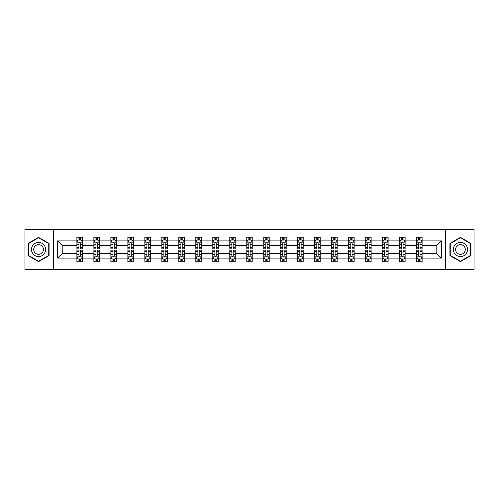 <?xml version="1.0" encoding="UTF-8"?>
<svg xmlns="http://www.w3.org/2000/svg" width="499" height="499" viewBox="0 0 499 499"><rect width="100%" height="100%" fill="white"/><g stroke="black" fill="none" stroke-linecap="round" stroke-linejoin="round"><path stroke-width="0.75" d="M445.576 229.353L24.95 229.353L24.95 269.647L474.05 269.647L474.05 229.353L445.576 229.353L445.576 269.647M422.104 258.102L422.104 253.529L436.806 253.529L441.378 258.102L422.104 258.102L422.104 261.75L420.033 261.75L420.033 258.975M53.424 269.647L53.424 229.353M416.659 258.102L405.119 258.102L405.119 253.529L416.659 253.529L416.659 261.75L422.104 261.75L422.104 258.844L421.081 258.844M405.119 258.102L405.119 261.75L403.049 261.75L403.049 258.975M399.674 258.102L388.128 258.102L388.128 253.529L399.674 253.529L399.674 261.75L405.119 261.75L405.119 258.844L404.09 258.844M388.128 258.102L388.128 261.75L386.058 261.75L386.058 258.975M382.683 258.102L371.137 258.102L371.137 253.529L382.683 253.529L382.683 261.75L388.128 261.75L388.128 258.844L387.105 258.844M371.137 258.102L371.137 261.75L369.073 261.75L369.073 258.975M365.698 258.102L354.153 258.102L354.153 253.529L365.698 253.529L365.698 261.75L371.137 261.75L371.137 258.844L370.115 258.844M354.153 258.102L354.153 261.75L352.082 261.75L352.082 258.975M348.707 258.102L337.162 258.102L337.162 253.529L348.707 253.529L348.707 261.75L354.153 261.75L354.153 258.844L353.13 258.844M337.162 258.102L337.162 261.75L335.097 261.75L335.097 258.975M331.716 258.102L320.177 258.102L320.177 253.529L331.716 253.529L331.716 261.75L337.162 261.75L337.162 258.844L336.139 258.844M320.177 258.102L320.177 261.75L318.106 261.75L318.106 258.975M314.732 258.102L303.186 258.102L303.186 253.529L314.732 253.529L314.732 261.75L320.177 261.75L320.177 258.844L319.154 258.844M303.186 258.102L303.186 261.75L301.115 261.75L301.115 258.975M297.741 258.102L286.201 258.102L286.201 253.529L297.741 253.529L297.741 261.75L303.186 261.75L303.186 258.844L302.163 258.844M286.201 258.102L286.201 261.75L284.131 261.75L284.131 258.975M280.756 258.102L269.211 258.102L269.211 253.529L280.756 253.529L280.756 261.75L286.201 261.75L286.201 258.844L285.172 258.844M269.211 258.102L269.211 261.75L267.14 261.75L267.14 258.975M263.765 258.102L252.22 258.102L252.22 253.529L263.765 253.529L263.765 261.75L269.211 261.75L269.211 258.844L268.188 258.844M252.22 258.102L252.22 261.75L250.155 261.75L250.155 258.975M246.78 258.102L235.235 258.102L235.235 253.529L246.78 253.529L246.78 261.75L252.22 261.75L252.22 258.844L251.197 258.844M235.235 258.102L235.235 261.75L233.164 261.75L233.164 258.975M229.79 258.102L218.244 258.102L218.244 253.529L229.79 253.529L229.79 261.75L235.235 261.75L235.235 258.844L234.212 258.844M218.244 258.102L218.244 261.75L216.179 261.75L216.179 258.975M212.799 258.102L201.259 258.102L201.259 253.529L212.799 253.529L212.799 261.75L218.244 261.75L218.244 258.844L217.221 258.844M201.259 258.102L201.259 261.75L199.188 261.75L199.188 258.975M195.814 258.102L184.268 258.102L184.268 253.529L195.814 253.529L195.814 261.75L201.259 261.75L201.259 258.844L200.236 258.844M184.268 258.102L184.268 261.75L182.197 261.75L182.197 258.975M178.823 258.102L167.284 258.102L167.284 253.529L178.823 253.529L178.823 261.75L184.268 261.75L184.268 258.844L183.245 258.844M167.284 258.102L167.284 261.75L165.213 261.75L165.213 258.975M161.838 258.102L150.293 258.102L150.293 253.529L161.838 253.529L161.838 261.75L167.284 261.75L167.284 258.844L166.261 258.844M150.293 258.102L150.293 261.75L148.222 261.75L148.222 258.975M144.847 258.102L133.302 258.102L133.302 253.529L144.847 253.529L144.847 261.75L150.293 261.75L150.293 258.844L149.27 258.844M133.302 258.102L133.302 261.75L131.237 261.75L131.237 258.975M127.863 258.102L116.317 258.102L116.317 253.529L127.863 253.529L127.863 261.75L133.302 261.75L133.302 258.844L132.279 258.844M116.317 258.102L116.317 261.75L114.246 261.75L114.246 258.975M110.872 258.102L99.326 258.102L99.326 253.529L110.872 253.529L110.872 261.75L116.317 261.75L116.317 258.844L115.294 258.844M99.326 258.102L99.326 261.75L97.261 261.75L97.261 258.975M93.881 258.102L82.341 258.102L82.341 253.529L93.881 253.529L93.881 261.75L99.326 261.75L99.326 258.844L98.303 258.844M82.341 258.102L82.341 261.75L80.27 261.75L80.27 258.975M76.896 258.102L57.622 258.102L57.622 240.898L76.896 240.898L76.896 245.471L62.194 245.471L62.194 253.529L76.896 253.529L76.896 261.75L82.341 261.75L82.341 258.844L81.318 258.844M77.919 240.156L76.896 240.156L76.896 237.25L76.896 240.898M78.967 240.025L78.967 237.25L76.896 237.25L82.341 237.25L82.341 240.898L93.881 240.898L93.881 237.25L99.326 237.25L99.326 240.898L110.872 240.898L110.872 237.25L116.317 237.25L116.317 240.898L127.863 240.898L127.863 237.25L133.302 237.25L133.302 240.898L144.847 240.898L144.847 237.25L150.293 237.25L150.293 240.898L161.838 240.898L161.838 237.25L167.284 237.25L167.284 240.898L178.823 240.898L178.823 237.25L184.268 237.25L184.268 240.898L195.814 240.898L195.814 237.25L201.259 237.25L201.259 240.898L212.799 240.898L212.799 237.25L218.244 237.25L218.244 240.898L229.79 240.898L229.79 237.25L235.235 237.25L235.235 240.898L246.78 240.898L246.78 237.25L252.22 237.25L252.22 240.898L263.765 240.898L263.765 237.25L269.211 237.25L269.211 240.898L280.756 240.898L280.756 237.25L286.201 237.25L286.201 240.898L297.741 240.898L297.741 237.25L303.186 237.25L303.186 240.898L314.732 240.898L314.732 237.25L320.177 237.25L320.177 240.898L331.716 240.898L331.716 237.25L337.162 237.25L337.162 240.898L348.707 240.898L348.707 237.25L354.153 237.25L354.153 240.898L365.698 240.898L365.698 237.25L371.137 237.25L371.137 240.898L382.683 240.898L382.683 237.25L388.128 237.25L388.128 240.898L399.674 240.898L399.674 237.25L405.119 237.25L405.119 240.898L416.659 240.898L416.659 237.25L422.104 237.25L422.104 240.898L441.378 240.898L441.378 258.102M416.659 240.898L416.659 245.471L405.119 245.471L405.119 240.898M399.674 240.898L399.674 245.471L388.128 245.471L388.128 240.898M382.683 240.898L382.683 245.471L371.137 245.471L371.137 240.898M365.698 240.898L365.698 245.471L354.153 245.471L354.153 240.898M348.707 240.898L348.707 245.471L337.162 245.471L337.162 240.898M331.716 240.898L331.716 245.471L320.177 245.471L320.177 240.898M314.732 240.898L314.732 245.471L303.186 245.471L303.186 240.898M297.741 240.898L297.741 245.471L286.201 245.471L286.201 240.898M280.756 240.898L280.756 245.471L269.211 245.471L269.211 240.898M263.765 240.898L263.765 245.471L252.22 245.471L252.22 240.898M246.78 240.898L246.78 245.471L235.235 245.471L235.235 240.898M229.79 240.898L229.79 245.471L218.244 245.471L218.244 240.898M212.799 240.898L212.799 245.471L201.259 245.471L201.259 240.898M195.814 240.898L195.814 245.471L184.268 245.471L184.268 240.898M178.823 240.898L178.823 245.471L167.284 245.471L167.284 240.898M161.838 240.898L161.838 245.471L150.293 245.471L150.293 240.898M144.847 240.898L144.847 245.471L133.302 245.471L133.302 240.898M127.863 240.898L127.863 245.471L116.317 245.471L116.317 240.898M110.872 240.898L110.872 245.471L99.326 245.471L99.326 240.898M93.881 240.898L93.881 245.471L82.341 245.471L82.341 240.898M57.622 240.898L62.194 245.471M436.806 253.529L436.806 245.471L422.104 245.471L422.104 240.898M418.73 239.969L420.033 239.969M401.739 239.969L403.049 239.969M384.754 239.969L386.058 239.969M367.763 239.969L369.073 239.969M350.778 239.969L352.082 239.969M333.787 239.969L335.097 239.969M316.803 239.969L318.106 239.969M299.812 239.969L301.115 239.969M282.821 239.969L284.131 239.969M265.836 239.969L267.14 239.969M248.845 239.969L250.155 239.969M231.86 239.969L233.164 239.969M214.869 239.969L216.179 239.969M197.885 239.969L199.188 239.969M180.894 239.969L182.197 239.969M163.903 239.969L165.213 239.969M146.918 239.969L148.222 239.969M129.927 239.969L131.237 239.969M112.942 239.969L114.246 239.969M95.951 239.969L97.261 239.969M78.967 239.969L80.27 239.969M78.967 259.031L80.27 259.031M95.951 259.031L97.261 259.031M112.942 259.031L114.246 259.031M129.927 259.031L131.237 259.031M146.918 259.031L148.222 259.031M163.903 259.031L165.213 259.031M180.894 259.031L182.197 259.031M197.885 259.031L199.188 259.031M214.869 259.031L216.179 259.031M231.86 259.031L233.164 259.031M248.845 259.031L250.155 259.031M265.836 259.031L267.14 259.031M282.821 259.031L284.131 259.031M299.812 259.031L301.115 259.031M316.803 259.031L318.106 259.031M333.787 259.031L335.097 259.031M350.778 259.031L352.082 259.031M367.763 259.031L369.073 259.031M384.754 259.031L386.058 259.031M401.739 259.031L403.049 259.031M418.73 259.031L420.033 259.031M62.194 253.529L57.622 258.102M441.378 240.898L436.806 245.471M49.07 243.431L38.56 237.368L28.056 243.431L28.056 255.569L38.56 261.632L49.07 255.569L49.07 243.431M449.93 243.431L449.93 255.569L460.44 261.632L470.944 255.569L470.944 243.431L460.44 237.368L449.93 243.431M80.27 238.665L78.967 238.665M76.896 247.479L76.896 248.845L78.967 248.845L78.967 247.479L76.896 247.479L76.896 245.471M82.341 245.471L82.341 248.845L80.27 248.845L80.27 243.019C79.834 242.183 79.397 242.183 78.967 243.019L78.967 247.479M81.318 240.156L82.341 240.156L82.341 237.25L80.27 237.25L80.27 240.025M82.341 242.202L81.25 240.025L77.981 240.025L76.896 242.202M78.967 260.335L80.27 260.335M82.341 251.521L82.341 250.155L80.27 250.155L80.27 251.521L82.341 251.521L82.341 253.529M76.896 253.529L76.896 250.155L78.967 250.155L78.967 255.981C79.397 256.817 79.834 256.817 80.27 255.981L80.27 251.521M77.919 258.844L76.896 258.844L76.896 261.75L78.967 261.75L78.967 258.975M76.896 256.798L77.981 258.975L81.25 258.975L82.341 256.798M97.261 238.665L95.951 238.665M94.91 240.156L93.881 240.156L93.881 237.25L95.951 237.25L95.951 240.025M93.881 247.479L93.881 248.845L95.951 248.845L95.951 247.479L93.881 247.479L93.881 245.471M99.326 245.471L99.326 248.845L97.261 248.845L97.261 243.019C96.825 242.183 96.388 242.183 95.951 243.019L95.951 247.479M98.303 240.156L99.326 240.156L99.326 237.25L97.261 237.25L97.261 240.025M99.326 242.202L98.241 240.025L94.972 240.025L93.881 242.202M114.246 238.665L112.942 238.665M111.895 240.156L110.872 240.156L110.872 237.25L112.942 237.25L112.942 240.025M110.872 247.479L110.872 248.845L112.942 248.845L112.942 247.479L110.872 247.479L110.872 245.471M116.317 245.471L116.317 248.845L114.246 248.845L114.246 243.019C113.809 242.183 113.379 242.183 112.942 243.019L112.942 247.479M115.294 240.156L116.317 240.156L116.317 237.25L114.246 237.25L114.246 240.025M116.317 242.202L115.225 240.025L111.963 240.025L110.872 242.202M95.951 260.335L97.261 260.335M99.326 251.521L99.326 250.155L97.261 250.155L97.261 251.521L99.326 251.521L99.326 253.529M93.881 253.529L93.881 250.155L95.951 250.155L95.951 255.981C96.388 256.817 96.825 256.817 97.261 255.981L97.261 251.521M94.91 258.844L93.881 258.844L93.881 261.75L95.951 261.75L95.951 258.975M93.881 256.798L94.972 258.975L98.241 258.975L99.326 256.798M112.942 260.335L114.246 260.335M116.317 251.521L116.317 250.155L114.246 250.155L114.246 251.521L116.317 251.521L116.317 253.529M110.872 253.529L110.872 250.155L112.942 250.155L112.942 255.981C113.373 256.817 113.809 256.817 114.246 255.981L114.246 251.521M111.895 258.844L110.872 258.844L110.872 261.75L112.942 261.75L112.942 258.975M110.872 256.798L111.963 258.975L115.225 258.975L116.317 256.798M32.435 245.963A7.08 7.08 0 0 0 35.024 255.631A7.08 7.08 0 0 0 44.692 253.037A7.08 7.08 0 0 0 42.103 243.369A7.08 7.08 0 0 0 32.435 245.963M34.369 247.08A4.847 4.847 0 0 0 36.14 253.698A4.847 4.847 0 0 0 42.758 251.92A4.847 4.847 0 0 0 40.987 245.302A4.847 4.847 0 0 0 34.369 247.08M48.746 243.624L48.746 255.376L38.56 261.258L28.381 255.376L28.381 243.624L38.56 237.742L48.746 243.624M454.308 245.963A7.08 7.08 0 0 0 456.897 255.631A7.08 7.08 0 0 0 466.565 253.037A7.08 7.08 0 0 0 463.976 243.369A7.08 7.08 0 0 0 454.308 245.963M456.242 247.08A4.847 4.847 0 0 0 458.013 253.698A4.847 4.847 0 0 0 464.631 251.92A4.847 4.847 0 0 0 462.86 245.302A4.847 4.847 0 0 0 456.242 247.08M470.619 243.624L470.619 255.376L460.44 261.258L450.254 255.376L450.254 243.624L460.44 237.742L470.619 243.624M131.237 238.665L129.927 238.665M128.885 240.156L127.863 240.156L127.863 237.25L129.927 237.25L129.927 240.025M127.863 247.479L127.863 248.845L129.927 248.845L129.927 247.479L127.863 247.479L127.863 245.471M133.302 245.471L133.302 248.845L131.237 248.845L131.237 243.019C130.8 242.183 130.364 242.183 129.927 243.019L129.927 247.479M132.279 240.156L133.302 240.156L133.302 237.25L131.237 237.25L131.237 240.025M133.302 242.202L132.216 240.025L128.948 240.025L127.863 242.202M129.927 260.335L131.237 260.335M133.302 251.521L133.302 250.155L131.237 250.155L131.237 251.521L133.302 251.521L133.302 253.529M127.863 253.529L127.863 250.155L129.927 250.155L129.927 255.981C130.364 256.817 130.8 256.817 131.237 255.981L131.237 251.521M128.885 258.844L127.863 258.844L127.863 261.75L129.927 261.75L129.927 258.975M127.863 256.798L128.948 258.975L132.216 258.975L133.302 256.798M148.222 238.665L146.918 238.665M145.87 240.156L144.847 240.156L144.847 237.25L146.918 237.25L146.918 240.025M144.847 247.479L144.847 248.845L146.918 248.845L146.918 247.479L144.847 247.479L144.847 245.471M150.293 245.471L150.293 248.845L148.222 248.845L148.222 243.019C147.791 242.183 147.355 242.183 146.918 243.019L146.918 247.479M149.27 240.156L150.293 240.156L150.293 237.25L148.222 237.25L148.222 240.025M150.293 242.202L149.201 240.025L145.939 240.025L144.847 242.202M146.918 260.335L148.222 260.335M150.293 251.521L150.293 250.155L148.222 250.155L148.222 251.521L150.293 251.521L150.293 253.529M144.847 253.529L144.847 250.155L146.918 250.155L146.918 255.981C147.355 256.817 147.785 256.817 148.222 255.981L148.222 251.521M145.87 258.844L144.847 258.844L144.847 261.75L146.918 261.75L146.918 258.975M144.847 256.798L145.939 258.975L149.201 258.975L150.293 256.798M165.213 238.665L163.903 238.665M162.861 240.156L161.838 240.156L161.838 237.25L163.903 237.25L163.903 240.025M161.838 247.479L161.838 248.845L163.903 248.845L163.903 247.479L161.838 247.479L161.838 245.471M167.284 245.471L167.284 248.845L165.213 248.845L165.213 243.019C164.776 242.183 164.339 242.183 163.903 243.019L163.903 247.479M166.261 240.156L167.284 240.156L167.284 237.25L165.213 237.25L165.213 240.025M167.284 242.202L166.192 240.025L162.923 240.025L161.838 242.202M163.903 260.335L165.213 260.335M167.284 251.521L167.284 250.155L165.213 250.155L165.213 251.521L167.284 251.521L167.284 253.529M161.838 253.529L161.838 250.155L163.903 250.155L163.903 255.981C164.339 256.817 164.776 256.817 165.213 255.981L165.213 251.521M162.861 258.844L161.838 258.844L161.838 261.75L163.903 261.75L163.903 258.975M161.838 256.798L162.923 258.975L166.192 258.975L167.284 256.798M182.197 238.665L180.894 238.665M179.846 240.156L178.823 240.156L178.823 237.25L180.894 237.25L180.894 240.025M178.823 247.479L178.823 248.845L180.894 248.845L180.894 247.479L178.823 247.479L178.823 245.471M184.268 245.471L184.268 248.845L182.197 248.845L182.197 243.019C181.767 242.183 181.33 242.183 180.894 243.019L180.894 247.479M183.245 240.156L184.268 240.156L184.268 237.25L182.197 237.25L182.197 240.025M184.268 242.202L183.183 240.025L179.914 240.025L178.823 242.202M180.894 260.335L182.197 260.335M184.268 251.521L184.268 250.155L182.197 250.155L182.197 251.521L184.268 251.521L184.268 253.529M178.823 253.529L178.823 250.155L180.894 250.155L180.894 255.981C181.33 256.817 181.767 256.817 182.197 255.981L182.197 251.521M179.846 258.844L178.823 258.844L178.823 261.75L180.894 261.75L180.894 258.975M178.823 256.798L179.914 258.975L183.183 258.975L184.268 256.798M199.188 238.665L197.885 238.665M196.837 240.156L195.814 240.156L195.814 237.25L197.885 237.25L197.885 240.025M195.814 247.479L195.814 248.845L197.885 248.845L197.885 247.479L195.814 247.479L195.814 245.471M201.259 245.471L201.259 248.845L199.188 248.845L199.188 243.019C198.752 242.183 198.315 242.183 197.885 243.019L197.885 247.479M200.236 240.156L201.259 240.156L201.259 237.25L199.188 237.25L199.188 240.025M201.259 242.202L200.168 240.025L196.899 240.025L195.814 242.202M197.885 260.335L199.188 260.335M201.259 251.521L201.259 250.155L199.188 250.155L199.188 251.521L201.259 251.521L201.259 253.529M195.814 253.529L195.814 250.155L197.885 250.155L197.885 255.981C198.315 256.817 198.752 256.817 199.188 255.981L199.188 251.521M196.837 258.844L195.814 258.844L195.814 261.75L197.885 261.75L197.885 258.975M195.814 256.798L196.899 258.975L200.168 258.975L201.259 256.798M216.179 238.665L214.869 238.665M213.828 240.156L212.799 240.156L212.799 237.25L214.869 237.25L214.869 240.025M212.799 247.479L212.799 248.845L214.869 248.845L214.869 247.479L212.799 247.479L212.799 245.471M218.244 245.471L218.244 248.845L216.179 248.845L216.179 243.019C215.743 242.183 215.306 242.183 214.869 243.019L214.869 247.479M217.221 240.156L218.244 240.156L218.244 237.25L216.179 237.25L216.179 240.025M218.244 242.202L217.159 240.025L213.89 240.025L212.799 242.202M214.869 260.335L216.179 260.335M218.244 251.521L218.244 250.155L216.179 250.155L216.179 251.521L218.244 251.521L218.244 253.529M212.799 253.529L212.799 250.155L214.869 250.155L214.869 255.981C215.306 256.817 215.743 256.817 216.179 255.981L216.179 251.521M213.828 258.844L212.799 258.844L212.799 261.75L214.869 261.75L214.869 258.975M212.799 256.798L213.89 258.975L217.159 258.975L218.244 256.798M233.164 238.665L231.86 238.665M230.812 240.156L229.79 240.156L229.79 237.25L231.86 237.25L231.86 240.025M229.79 247.479L229.79 248.845L231.86 248.845L231.86 247.479L229.79 247.479L229.79 245.471M235.235 245.471L235.235 248.845L233.164 248.845L233.164 243.019C232.727 242.183 232.297 242.183 231.86 243.019L231.86 247.479M234.212 240.156L235.235 240.156L235.235 237.25L233.164 237.25L233.164 240.025M235.235 242.202L234.143 240.025L230.881 240.025L229.79 242.202M250.155 238.665L248.845 238.665M247.803 240.156L246.78 240.156L246.78 237.25L248.845 237.25L248.845 240.025M246.78 247.479L246.78 248.845L248.845 248.845L248.845 247.479L246.78 247.479L246.78 245.471M252.22 245.471L252.22 248.845L250.155 248.845L250.155 243.019C249.718 242.183 249.282 242.183 248.845 243.019L248.845 247.479M251.197 240.156L252.22 240.156L252.22 237.25L250.155 237.25L250.155 240.025M252.22 242.202L251.134 240.025L247.866 240.025L246.78 242.202M267.14 238.665L265.836 238.665M264.788 240.156L263.765 240.156L263.765 237.25L265.836 237.25L265.836 240.025M263.765 247.479L263.765 248.845L265.836 248.845L265.836 247.479L263.765 247.479L263.765 245.471M269.211 245.471L269.211 248.845L267.14 248.845L267.14 243.019C266.709 242.183 266.273 242.183 265.836 243.019L265.836 247.479M268.188 240.156L269.211 240.156L269.211 237.25L267.14 237.25L267.14 240.025M269.211 242.202L268.119 240.025L264.857 240.025L263.765 242.202M284.131 238.665L282.821 238.665M281.779 240.156L280.756 240.156L280.756 237.25L282.821 237.25L282.821 240.025M280.756 247.479L280.756 248.845L282.821 248.845L282.821 247.479L280.756 247.479L280.756 245.471M286.201 245.471L286.201 248.845L284.131 248.845L284.131 243.019C283.694 242.183 283.257 242.183 282.821 243.019L282.821 247.479M285.172 240.156L286.201 240.156L286.201 237.25L284.131 237.25L284.131 240.025M286.201 242.202L285.11 240.025L281.841 240.025L280.756 242.202M301.115 238.665L299.812 238.665M298.764 240.156L297.741 240.156L297.741 237.25L299.812 237.25L299.812 240.025M297.741 247.479L297.741 248.845L299.812 248.845L299.812 247.479L297.741 247.479L297.741 245.471M303.186 245.471L303.186 248.845L301.115 248.845L301.115 243.019C300.685 242.183 300.248 242.183 299.812 243.019L299.812 247.479M302.163 240.156L303.186 240.156L303.186 237.25L301.115 237.25L301.115 240.025M303.186 242.202L302.101 240.025L298.832 240.025L297.741 242.202M318.106 238.665L316.803 238.665M315.755 240.156L314.732 240.156L314.732 237.25L316.803 237.25L316.803 240.025M314.732 247.479L314.732 248.845L316.803 248.845L316.803 247.479L314.732 247.479L314.732 245.471M320.177 245.471L320.177 248.845L318.106 248.845L318.106 243.019C317.67 242.183 317.233 242.183 316.803 243.019L316.803 247.479M319.154 240.156L320.177 240.156L320.177 237.25L318.106 237.25L318.106 240.025M320.177 242.202L319.086 240.025L315.817 240.025L314.732 242.202M335.097 238.665L333.787 238.665M332.739 240.156L331.716 240.156L331.716 237.25L333.787 237.25L333.787 240.025M331.716 247.479L331.716 248.845L333.787 248.845L333.787 247.479L331.716 247.479L331.716 245.471M337.162 245.471L337.162 248.845L335.097 248.845L335.097 243.019C334.661 242.183 334.224 242.183 333.787 243.019L333.787 247.479M336.139 240.156L337.162 240.156L337.162 237.25L335.097 237.25L335.097 240.025M337.162 242.202L336.077 240.025L332.808 240.025L331.716 242.202M352.082 238.665L350.778 238.665M349.73 240.156L348.707 240.156L348.707 237.25L350.778 237.25L350.778 240.025M348.707 247.479L348.707 248.845L350.778 248.845L350.778 247.479L348.707 247.479L348.707 245.471M354.153 245.471L354.153 248.845L352.082 248.845L352.082 243.019C351.645 242.183 351.215 242.183 350.778 243.019L350.778 247.479M353.13 240.156L354.153 240.156L354.153 237.25L352.082 237.25L352.082 240.025M354.153 242.202L353.061 240.025L349.799 240.025L348.707 242.202M369.073 238.665L367.763 238.665M366.721 240.156L365.698 240.156L365.698 237.25L367.763 237.25L367.763 240.025M365.698 247.479L365.698 248.845L367.763 248.845L367.763 247.479L365.698 247.479L365.698 245.471M371.137 245.471L371.137 248.845L369.073 248.845L369.073 243.019C368.636 242.183 368.2 242.183 367.763 243.019L367.763 247.479M370.115 240.156L371.137 240.156L371.137 237.25L369.073 237.25L369.073 240.025M371.137 242.202L370.052 240.025L366.784 240.025L365.698 242.202M386.058 238.665L384.754 238.665M383.706 240.156L382.683 240.156L382.683 237.25L384.754 237.25L384.754 240.025M382.683 247.479L382.683 248.845L384.754 248.845L384.754 247.479L382.683 247.479L382.683 245.471M388.128 245.471L388.128 248.845L386.058 248.845L386.058 243.019C385.627 242.183 385.191 242.183 384.754 243.019L384.754 247.479M387.105 240.156L388.128 240.156L388.128 237.25L386.058 237.25L386.058 240.025M388.128 242.202L387.037 240.025L383.775 240.025L382.683 242.202M231.86 260.335L233.164 260.335M235.235 251.521L235.235 250.155L233.164 250.155L233.164 251.521L235.235 251.521L235.235 253.529M229.79 253.529L229.79 250.155L231.86 250.155L231.86 255.981C232.291 256.817 232.727 256.817 233.164 255.981L233.164 251.521M230.812 258.844L229.79 258.844L229.79 261.75L231.86 261.75L231.86 258.975M229.79 256.798L230.881 258.975L234.143 258.975L235.235 256.798M248.845 260.335L250.155 260.335M252.22 251.521L252.22 250.155L250.155 250.155L250.155 251.521L252.22 251.521L252.22 253.529M246.78 253.529L246.78 250.155L248.845 250.155L248.845 255.981C249.282 256.817 249.718 256.817 250.155 255.981L250.155 251.521M247.803 258.844L246.78 258.844L246.78 261.75L248.845 261.75L248.845 258.975M246.78 256.798L247.866 258.975L251.134 258.975L252.22 256.798M265.836 260.335L267.14 260.335M269.211 251.521L269.211 250.155L267.14 250.155L267.14 251.521L269.211 251.521L269.211 253.529M263.765 253.529L263.765 250.155L265.836 250.155L265.836 255.981C266.273 256.817 266.703 256.817 267.14 255.981L267.14 251.521M264.788 258.844L263.765 258.844L263.765 261.75L265.836 261.75L265.836 258.975M263.765 256.798L264.857 258.975L268.119 258.975L269.211 256.798M282.821 260.335L284.131 260.335M286.201 251.521L286.201 250.155L284.131 250.155L284.131 251.521L286.201 251.521L286.201 253.529M280.756 253.529L280.756 250.155L282.821 250.155L282.821 255.981C283.257 256.817 283.694 256.817 284.131 255.981L284.131 251.521M281.779 258.844L280.756 258.844L280.756 261.75L282.821 261.75L282.821 258.975M280.756 256.798L281.841 258.975L285.11 258.975L286.201 256.798M299.812 260.335L301.115 260.335M303.186 251.521L303.186 250.155L301.115 250.155L301.115 251.521L303.186 251.521L303.186 253.529M297.741 253.529L297.741 250.155L299.812 250.155L299.812 255.981C300.248 256.817 300.685 256.817 301.115 255.981L301.115 251.521M298.764 258.844L297.741 258.844L297.741 261.75L299.812 261.75L299.812 258.975M297.741 256.798L298.832 258.975L302.101 258.975L303.186 256.798M316.803 260.335L318.106 260.335M320.177 251.521L320.177 250.155L318.106 250.155L318.106 251.521L320.177 251.521L320.177 253.529M314.732 253.529L314.732 250.155L316.803 250.155L316.803 255.981C317.233 256.817 317.67 256.817 318.106 255.981L318.106 251.521M315.755 258.844L314.732 258.844L314.732 261.75L316.803 261.75L316.803 258.975M314.732 256.798L315.817 258.975L319.086 258.975L320.177 256.798M333.787 260.335L335.097 260.335M337.162 251.521L337.162 250.155L335.097 250.155L335.097 251.521L337.162 251.521L337.162 253.529M331.716 253.529L331.716 250.155L333.787 250.155L333.787 255.981C334.224 256.817 334.661 256.817 335.097 255.981L335.097 251.521M332.739 258.844L331.716 258.844L331.716 261.75L333.787 261.75L333.787 258.975M331.716 256.798L332.808 258.975L336.077 258.975L337.162 256.798M350.778 260.335L352.082 260.335M354.153 251.521L354.153 250.155L352.082 250.155L352.082 251.521L354.153 251.521L354.153 253.529M348.707 253.529L348.707 250.155L350.778 250.155L350.778 255.981C351.209 256.817 351.645 256.817 352.082 255.981L352.082 251.521M349.73 258.844L348.707 258.844L348.707 261.75L350.778 261.75L350.778 258.975M348.707 256.798L349.799 258.975L353.061 258.975L354.153 256.798M367.763 260.335L369.073 260.335M371.137 251.521L371.137 250.155L369.073 250.155L369.073 251.521L371.137 251.521L371.137 253.529M365.698 253.529L365.698 250.155L367.763 250.155L367.763 255.981C368.2 256.817 368.636 256.817 369.073 255.981L369.073 251.521M366.721 258.844L365.698 258.844L365.698 261.75L367.763 261.75L367.763 258.975M365.698 256.798L366.784 258.975L370.052 258.975L371.137 256.798M384.754 260.335L386.058 260.335M388.128 251.521L388.128 250.155L386.058 250.155L386.058 251.521L388.128 251.521L388.128 253.529M382.683 253.529L382.683 250.155L384.754 250.155L384.754 255.981C385.191 256.817 385.621 256.817 386.058 255.981L386.058 251.521M383.706 258.844L382.683 258.844L382.683 261.75L384.754 261.75L384.754 258.975M382.683 256.798L383.775 258.975L387.037 258.975L388.128 256.798M403.049 238.665L401.739 238.665M400.697 240.156L399.674 240.156L399.674 237.25L401.739 237.25L401.739 240.025M399.674 247.479L399.674 248.845L401.739 248.845L401.739 247.479L399.674 247.479L399.674 245.471M405.119 245.471L405.119 248.845L403.049 248.845L403.049 243.019C402.612 242.183 402.175 242.183 401.739 243.019L401.739 247.479M404.09 240.156L405.119 240.156L405.119 237.25L403.049 237.25L403.049 240.025M405.119 242.202L404.028 240.025L400.759 240.025L399.674 242.202M401.739 260.335L403.049 260.335M405.119 251.521L405.119 250.155L403.049 250.155L403.049 251.521L405.119 251.521L405.119 253.529M399.674 253.529L399.674 250.155L401.739 250.155L401.739 255.981C402.175 256.817 402.612 256.817 403.049 255.981L403.049 251.521M400.697 258.844L399.674 258.844L399.674 261.75L401.739 261.75L401.739 258.975M399.674 256.798L400.759 258.975L404.028 258.975L405.119 256.798M420.033 238.665L418.73 238.665M417.682 240.156L416.659 240.156L416.659 237.25L418.73 237.25L418.73 240.025M416.659 247.479L416.659 248.845L418.73 248.845L418.73 247.479L416.659 247.479L416.659 245.471M422.104 245.471L422.104 248.845L420.033 248.845L420.033 243.019C419.603 242.183 419.166 242.183 418.73 243.019L418.73 247.479M421.081 240.156L422.104 240.156L422.104 237.25L420.033 237.25L420.033 240.025M422.104 242.202L421.019 240.025L417.75 240.025L416.659 242.202M418.73 260.335L420.033 260.335M422.104 251.521L422.104 250.155L420.033 250.155L420.033 251.521L422.104 251.521L422.104 253.529M416.659 253.529L416.659 250.155L418.73 250.155L418.73 255.981C419.166 256.817 419.603 256.817 420.033 255.981L420.033 251.521M417.682 258.844L416.659 258.844L416.659 261.75L418.73 261.75L418.73 258.975M416.659 256.798L417.75 258.975L421.019 258.975L422.104 256.798M82.31 242.152L76.921 242.152M82.341 247.479L80.27 247.479M78.967 244.56L76.896 244.56M82.341 244.56L80.27 244.56M80.27 239.358L78.967 239.358M76.921 256.848L82.31 256.848M76.896 251.521L78.967 251.521M80.27 254.44L82.341 254.44M76.896 254.44L78.967 254.44M78.967 259.642L80.27 259.642M99.301 242.152L93.912 242.152M99.326 247.479L97.261 247.479M95.951 244.56L93.881 244.56M99.326 244.56L97.261 244.56M97.261 239.358L95.951 239.358M116.292 242.152L110.897 242.152M116.317 247.479L114.246 247.479M112.942 244.56L110.872 244.56M116.317 244.56L114.246 244.56M114.246 239.358L112.942 239.358M93.912 256.848L99.301 256.848M93.881 251.521L95.951 251.521M97.261 254.44L99.326 254.44M93.881 254.44L95.951 254.44M95.951 259.642L97.261 259.642M110.897 256.848L116.292 256.848M110.872 251.521L112.942 251.521M114.246 254.44L116.317 254.44M110.872 254.44L112.942 254.44M112.942 259.642L114.246 259.642M133.277 242.152L127.887 242.152M133.302 247.479L131.237 247.479M129.927 244.56L127.863 244.56M133.302 244.56L131.237 244.56M131.237 239.358L129.927 239.358M127.887 256.848L133.277 256.848M127.863 251.521L129.927 251.521M131.237 254.44L133.302 254.44M127.863 254.44L129.927 254.44M129.927 259.642L131.237 259.642M150.268 242.152L144.872 242.152M150.293 247.479L148.222 247.479M146.918 244.56L144.847 244.56M150.293 244.56L148.222 244.56M148.222 239.358L146.918 239.358M144.872 256.848L150.268 256.848M144.847 251.521L146.918 251.521M148.222 254.44L150.293 254.44M144.847 254.44L146.918 254.44M146.918 259.642L148.222 259.642M167.252 242.152L161.863 242.152M167.284 247.479L165.213 247.479M163.903 244.56L161.838 244.56M167.284 244.56L165.213 244.56M165.213 239.358L163.903 239.358M161.863 256.848L167.252 256.848M161.838 251.521L163.903 251.521M165.213 254.44L167.284 254.44M161.838 254.44L163.903 254.44M163.903 259.642L165.213 259.642M184.243 242.152L178.854 242.152M184.268 247.479L182.197 247.479M180.894 244.56L178.823 244.56M184.268 244.56L182.197 244.56M182.197 239.358L180.894 239.358M178.854 256.848L184.243 256.848M178.823 251.521L180.894 251.521M182.197 254.44L184.268 254.44M178.823 254.44L180.894 254.44M180.894 259.642L182.197 259.642M201.228 242.152L195.839 242.152M201.259 247.479L199.188 247.479M197.885 244.56L195.814 244.56M201.259 244.56L199.188 244.56M199.188 239.358L197.885 239.358M195.839 256.848L201.228 256.848M195.814 251.521L197.885 251.521M199.188 254.44L201.259 254.44M195.814 254.44L197.885 254.44M197.885 259.642L199.188 259.642M218.219 242.152L212.83 242.152M218.244 247.479L216.179 247.479M214.869 244.56L212.799 244.56M218.244 244.56L216.179 244.56M216.179 239.358L214.869 239.358M212.83 256.848L218.219 256.848M212.799 251.521L214.869 251.521M216.179 254.44L218.244 254.44M212.799 254.44L214.869 254.44M214.869 259.642L216.179 259.642M235.21 242.152L229.814 242.152M235.235 247.479L233.164 247.479M231.86 244.56L229.79 244.56M235.235 244.56L233.164 244.56M233.164 239.358L231.86 239.358M252.195 242.152L246.805 242.152M252.22 247.479L250.155 247.479M248.845 244.56L246.78 244.56M252.22 244.56L250.155 244.56M250.155 239.358L248.845 239.358M269.186 242.152L263.79 242.152M269.211 247.479L267.14 247.479M265.836 244.56L263.765 244.56M269.211 244.56L267.14 244.56M267.14 239.358L265.836 239.358M286.17 242.152L280.781 242.152M286.201 247.479L284.131 247.479M282.821 244.56L280.756 244.56M286.201 244.56L284.131 244.56M284.131 239.358L282.821 239.358M303.161 242.152L297.772 242.152M303.186 247.479L301.115 247.479M299.812 244.56L297.741 244.56M303.186 244.56L301.115 244.56M301.115 239.358L299.812 239.358M320.146 242.152L314.757 242.152M320.177 247.479L318.106 247.479M316.803 244.56L314.732 244.56M320.177 244.56L318.106 244.56M318.106 239.358L316.803 239.358M337.137 242.152L331.748 242.152M337.162 247.479L335.097 247.479M333.787 244.56L331.716 244.56M337.162 244.56L335.097 244.56M335.097 239.358L333.787 239.358M354.128 242.152L348.732 242.152M354.153 247.479L352.082 247.479M350.778 244.56L348.707 244.56M354.153 244.56L352.082 244.56M352.082 239.358L350.778 239.358M371.113 242.152L365.723 242.152M371.137 247.479L369.073 247.479M367.763 244.56L365.698 244.56M371.137 244.56L369.073 244.56M369.073 239.358L367.763 239.358M388.103 242.152L382.708 242.152M388.128 247.479L386.058 247.479M384.754 244.56L382.683 244.56M388.128 244.56L386.058 244.56M386.058 239.358L384.754 239.358M229.814 256.848L235.21 256.848M229.79 251.521L231.86 251.521M233.164 254.44L235.235 254.44M229.79 254.44L231.86 254.44M231.86 259.642L233.164 259.642M246.805 256.848L252.195 256.848M246.78 251.521L248.845 251.521M250.155 254.44L252.22 254.44M246.78 254.44L248.845 254.44M248.845 259.642L250.155 259.642M263.79 256.848L269.186 256.848M263.765 251.521L265.836 251.521M267.14 254.44L269.211 254.44M263.765 254.44L265.836 254.44M265.836 259.642L267.14 259.642M280.781 256.848L286.17 256.848M280.756 251.521L282.821 251.521M284.131 254.44L286.201 254.44M280.756 254.44L282.821 254.44M282.821 259.642L284.131 259.642M297.772 256.848L303.161 256.848M297.741 251.521L299.812 251.521M301.115 254.44L303.186 254.44M297.741 254.44L299.812 254.44M299.812 259.642L301.115 259.642M314.757 256.848L320.146 256.848M314.732 251.521L316.803 251.521M318.106 254.44L320.177 254.44M314.732 254.44L316.803 254.44M316.803 259.642L318.106 259.642M331.748 256.848L337.137 256.848M331.716 251.521L333.787 251.521M335.097 254.44L337.162 254.44M331.716 254.44L333.787 254.44M333.787 259.642L335.097 259.642M348.732 256.848L354.128 256.848M348.707 251.521L350.778 251.521M352.082 254.44L354.153 254.44M348.707 254.44L350.778 254.44M350.778 259.642L352.082 259.642M365.723 256.848L371.113 256.848M365.698 251.521L367.763 251.521M369.073 254.44L371.137 254.44M365.698 254.44L367.763 254.44M367.763 259.642L369.073 259.642M382.708 256.848L388.103 256.848M382.683 251.521L384.754 251.521M386.058 254.44L388.128 254.44M382.683 254.44L384.754 254.44M384.754 259.642L386.058 259.642M405.088 242.152L399.699 242.152M405.119 247.479L403.049 247.479M401.739 244.56L399.674 244.56M405.119 244.56L403.049 244.56M403.049 239.358L401.739 239.358M399.699 256.848L405.088 256.848M399.674 251.521L401.739 251.521M403.049 254.44L405.119 254.44M399.674 254.44L401.739 254.44M401.739 259.642L403.049 259.642M422.079 242.152L416.69 242.152M422.104 247.479L420.033 247.479M418.73 244.56L416.659 244.56M422.104 244.56L420.033 244.56M420.033 239.358L418.73 239.358M416.69 256.848L422.079 256.848M416.659 251.521L418.73 251.521M420.033 254.44L422.104 254.44M416.659 254.44L418.73 254.44M418.73 259.642L420.033 259.642"/></g></svg>
